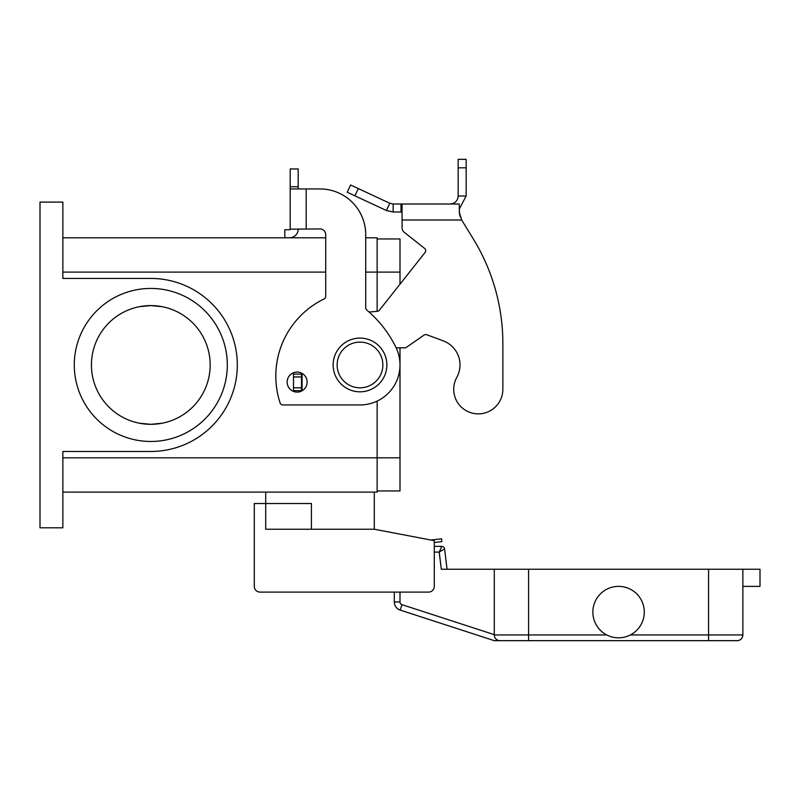 <?xml version="1.0" encoding="UTF-8"?>
<svg xmlns="http://www.w3.org/2000/svg" width="800" height="800" viewBox="0 0 800 800"><rect width="100%" height="100%" fill="white"/><g stroke="black" fill="none" stroke-linecap="round" stroke-linejoin="round"><path stroke-width="1.2" d="M502.86 389.3A24.57 24.57 0 0 1 499.79 401.19A24.57 24.57 0 0 0 502.86 389.3L502.86 343.58L502.86 389.3M393.15 204L393.15 212L386.39 210.5L347.23 192.24L350.61 184.99L389.77 203.25L393.15 204L459.21 204L459.5 214.24M456.79 377.4A25.71 25.71 0 0 0 443.19 340.83A25.71 25.71 0 0 1 456.79 377.4A24.57 24.57 0 0 0 466.39 410.8A24.57 24.57 0 0 0 499.79 401.19A24.57 24.57 0 0 1 466.39 410.8A24.57 24.57 0 0 1 456.79 377.4M402.06 204L402.06 220L461.69 220L473.39 239.09L461.69 220L459.21 212M424.63 248.43L404.23 232.29L424.63 248.43A2.86 2.86 0 0 1 425.1 252.44A2.86 2.86 0 0 0 424.63 248.43M459.51 214.29L460.46 217.23M450.16 204L452.86 203.53C456.21 202.13 457.97 199.62 458.16 196L458.16 159.33L466.16 159.33L466.16 196L459.21 209.2M386.39 210.5L389.77 203.25M402.06 212L393.15 212M458.16 196L466.16 196M502.86 343.58A200 200 0 0 0 473.39 239.09A200 200 0 0 1 502.86 343.58M396.14 347.81L405.71 347.81L424.09 335.07A2.86 2.86 0 0 1 426.7 334.74L443.19 340.83M302.86 373.89L301.5 374.1L301.5 390.67L302.29 390.67M425.1 252.44L379.38 310.23A2.86 2.86 0 0 1 377.39 311.31L369.09 312.03M402.06 227.81A5.71 5.71 0 0 0 404.23 232.29A5.71 5.71 0 0 1 402.06 227.81L402.06 220M301.5 374.1L293.5 374.1L293.5 390.67L301.5 390.67M434.29 552.1L439.21 552.1L444.57 548.89A2.86 2.86 0 0 0 441.74 546.38A2.86 2.86 0 0 1 444.57 548.89A2.86 2.86 0 0 0 441.74 546.38L434.29 546.38L441.74 546.38L439.21 552.1L441.31 569.24L494.29 569.24L494.29 634.95A5.71 5.71 0 0 0 500 640.67L737.14 640.67A5.71 5.71 0 0 0 741.18 638.99A5.71 5.71 0 0 1 737.14 640.67M496.91 639.76L495.96 638.99A5.71 5.71 0 0 0 500 640.67L494.29 640.67L400.21 610.1A8.57 8.57 0 0 1 394.29 601.95A8.57 8.57 0 0 0 400.21 610.1L401.97 604.66A2.86 2.86 0 0 1 400 601.95L394.29 601.95L394.29 592.1L260 592.1A5.71 5.71 0 0 1 254.29 586.38L254.29 503.52L265.71 503.52L265.71 492.1M742.86 586.38L760 586.38L760 569.24L528.57 569.24L528.57 634.95L606.79 634.95A25.71 25.71 0 0 1 592.86 612.1A25.71 25.71 0 0 0 618.57 637.81A25.71 25.71 0 0 0 644.29 612.1A25.71 25.71 0 0 0 618.57 586.38A25.71 25.71 0 0 0 592.86 612.1A25.71 25.71 0 0 1 618.57 586.38A25.71 25.71 0 0 1 630.35 634.95L708.57 634.95L708.57 640.67M742.86 569.24L742.86 634.95A5.71 5.71 0 0 1 741.18 638.99A5.71 5.71 0 0 0 742.86 634.95L708.57 634.95L708.57 569.24M494.29 634.95L528.57 634.95L528.57 640.67L500 640.67M528.57 569.24L494.29 569.24M447.07 569.24L444.57 548.89M386.86 364.95A26.86 26.86 0 0 0 360 338.1A26.86 26.86 0 0 0 333.14 364.95A26.86 26.86 0 0 0 360 391.81A26.86 26.86 0 0 0 386.86 364.95M311.43 529.24L311.43 503.52L265.71 503.52L265.71 529.24L374.29 529.24L434.29 540.67L434.29 586.38A5.71 5.71 0 0 1 428.57 592.1L260 592.1M139.53 306.66L150.8 305.58L162.07 306.66M210.17 364.95A59.37 59.37 0 0 0 150.8 305.58A59.37 59.37 0 0 0 91.43 364.95A59.37 59.37 0 0 0 150.8 424.32A59.37 59.37 0 0 0 210.17 364.95M74.29 364.95A76.51 76.51 0 0 1 150.8 288.44A76.51 76.51 0 0 1 227.31 364.95A76.51 76.51 0 0 1 150.8 441.47A76.51 76.51 0 0 1 74.29 364.95M297.14 392.1A10 10 0 0 0 307.14 382.1A10 10 0 0 0 297.14 372.1A10 10 0 0 0 287.14 382.1A10 10 0 0 0 297.14 392.1M430.78 540L441.56 538.82L441.87 541.66L434.29 542.49L434.29 546.38M290.19 228.95L290.19 188.95L320 188.95A45.71 45.71 0 0 1 365.71 234.67L365.71 307.81A2.86 2.86 0 0 0 366.73 310A114.29 114.29 0 0 1 395.95 347.42A40 40 0 0 1 360 404.95L282.86 404.95A2.86 2.86 0 0 1 280.14 402.99A85.71 85.71 0 0 1 324.1 298.95A2.86 2.86 0 0 0 325.71 296.38L325.71 234.67A5.71 5.71 0 0 0 320 228.95L290.19 229.17A0.57 0.57 0 0 1 289.62 229.74L284.83 229.74L284.83 237.74L287.69 237.74M290.19 188.95L290.19 168.95L298.19 168.95L298.19 188.95M298.19 228.95L298.19 229.17A8.57 8.57 0 0 1 289.62 237.74A8.57 8.57 0 0 0 296.46 234.33M306.19 228.95L306.19 188.95L320 188.95A45.71 45.71 0 0 1 365.71 234.67M366.73 310A114.29 114.29 0 0 1 395.95 347.42A40 40 0 0 1 360 404.95M325.71 234.67A5.71 5.71 0 0 0 320 228.95M282.86 404.95A2.86 2.86 0 0 1 280.14 402.99A85.71 85.71 0 0 1 324.1 298.95M62.86 237.81L325.71 237.81M365.71 237.81L377.14 237.81L377.14 311.33M40 202.1L62.86 202.1L62.86 278.44L150.8 278.44A86.51 86.51 0 0 1 237.31 364.95A86.51 86.51 0 0 1 150.8 451.47L62.86 451.47L62.86 527.81L40 527.81L40 202.1M62.86 492.1L377.14 492.1L377.14 401.09M377.14 238.95L400 238.95L400 284.17M400 347.81L400 490.95L377.14 490.95M162.07 423.24L150.8 424.32L139.53 423.24M374.29 492.1L374.29 529.24M254.29 586.38L254.29 552.1M401 204L401 212M458.16 167.8L466.16 167.8M302.07 374.1L302.07 390.67M301.5 376.95L293.5 376.95M301.5 387.81L293.5 387.81M358.29 188.57L354.91 195.82M400 601.95L400 592.1M494.29 634.66L401.97 604.66M337.14 364.95A22.86 22.86 0 0 0 360 387.81A22.86 22.86 0 0 0 382.86 364.95A22.86 22.86 0 0 0 360 342.1A22.86 22.86 0 0 0 337.14 364.95M290.19 186.73L298.19 186.73M62.86 272.1L325.71 272.1M365.71 272.1L400 272.1M62.86 457.81L400 457.81"/></g></svg>
